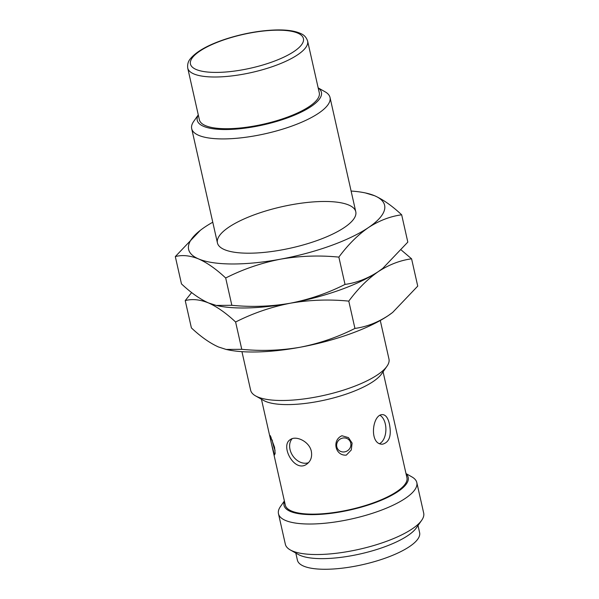 <?xml version="1.0" encoding="UTF-8"?>
<svg xmlns="http://www.w3.org/2000/svg" width="599" height="599" viewBox="0 0 599 599"><rect width="100%" height="100%" fill="white"/><g stroke="black" fill="none" stroke-linecap="round" stroke-linejoin="round"><path stroke-width="0.9" d="M393.506 418.139L406.931 477.703A62.333 18.599 167.3 0 1 350.205 509.554A62.333 18.599 167.3 0 1 285.311 505.114L270.785 440.684L270.179 435.525L274.544 447.251L275.173 453.376L274.537 454.888L271.811 445.229M311.345 451.369C309.421 441.493 296.003 435.241 290.305 439.599C279.778 445.581 294.588 473.39 306.808 464.098C310.776 461.178 312.289 456.94 311.345 451.369M389.41 424.01C388.07 418.065 385.838 414.935 382.716 414.635C372.136 413.714 368.767 445.064 382.619 444.173C389.417 442.257 391.679 435.54 389.41 424.01M346.312 455.12C335.23 456.049 331.719 440.078 341.947 435.75L348.468 437.622L352.122 443.118L351.254 450.014L346.312 455.12M393.431 417.817L392.06 411.73M275.083 450.411A7.278 0.913 75 0 1 272.201 439.988M350.744 443.088A7.278 6.888 -36.6 0 1 341.602 451.751A7.278 6.888 -36.6 0 1 338.959 440.018A7.278 6.888 -36.6 0 1 350.744 443.088M278.475 513.747L285.349 544.259A70.899 21.152 -12.7 0 0 290.268 549.927A70.899 21.152 -12.7 0 0 359.168 549.305A70.899 21.152 -12.7 0 0 421.674 520.314A70.899 21.152 -12.7 0 0 423.688 513.081L416.807 482.569A70.899 21.152 167.3 0 1 352.294 518.794A70.899 21.152 167.3 0 1 278.475 513.747A70.899 21.152 167.3 0 1 280.482 506.514L284.375 500.974M405.995 473.569L411.887 476.901A70.899 21.152 167.3 0 1 416.807 482.569M421.674 520.314L416.327 527.921A63.651 18.996 167.3 0 1 360.216 553.948A63.651 18.996 167.3 0 1 298.362 554.502L290.268 549.927M284.465 501.363A63.651 18.996 -12.7 0 0 350.295 509.936A63.651 18.996 -12.7 0 0 406.085 473.951M241.944 351.658L250.637 390.219A70.899 21.152 -12.7 0 0 255.556 395.887A70.899 21.152 -12.7 0 0 312.82 397.586A70.899 21.152 -12.7 0 0 377.527 374.817A70.899 21.152 -12.7 0 0 386.954 366.274A70.899 21.152 -12.7 0 0 388.968 359.041L380.283 320.487M318.166 87.881L325.1 91.804A70.899 21.152 167.3 0 1 330.019 97.472A70.899 21.152 167.3 0 1 318.578 113.241A70.899 21.152 167.3 0 1 243.037 137.613A70.899 21.152 167.3 0 1 191.687 128.643A70.899 21.152 167.3 0 1 193.702 121.41L198.276 114.896M198.299 114.986A63.651 18.996 -12.7 0 0 235.564 129.122A63.651 18.996 -12.7 0 0 311.151 106.472A63.651 18.996 -12.7 0 0 318.189 87.963M309.361 106.472A61.45 18.337 -12.7 0 0 319.282 92.8L307.624 41.084A61.45 18.337 167.3 0 1 297.703 54.756A61.45 18.337 167.3 0 1 232.24 75.871A61.45 18.337 167.3 0 1 187.734 68.106L199.385 119.815A61.45 18.337 -12.7 0 0 243.89 127.587A61.45 18.337 -12.7 0 0 309.361 106.472M386.954 366.274L381.608 373.881A63.651 18.996 167.3 0 1 373.14 381.548A63.651 18.996 167.3 0 1 315.052 401.989A63.651 18.996 167.3 0 1 263.642 400.461L255.556 395.887M418.012 525.525L419.614 532.653A62.633 18.689 167.3 0 1 362.627 564.655A62.633 18.689 167.3 0 1 297.418 560.192L295.809 553.064M379.766 443.53A14.773 8.581 90.2 0 0 385.322 424.002A14.773 8.581 90.2 0 0 380.133 415.414M292.14 438.7A14.773 11.186 -124 0 0 292.821 455.846A14.773 11.186 -124 0 0 308.492 462.675M191.65 292.559L185.233 300.593C192.242 298.736 200.006 299.522 208.542 302.952C217.167 306.823 226.19 313.172 235.609 322.007C252.853 313.262 271.085 306.995 290.313 303.214C309.638 299.874 329.128 299.178 348.783 301.125C357.813 288.883 367.651 279.044 378.298 271.617A100.445 29.972 -12.7 0 0 382.476 268.614A100.445 29.972 -12.7 0 0 382.836 268.337A100.445 29.972 167.3 0 1 378.298 271.617A100.445 29.972 167.3 0 1 290.313 303.214A100.445 29.972 167.3 0 1 216.808 305.55M351.111 191.044A100.445 29.972 167.3 0 1 365.42 192.945A100.445 29.972 167.3 0 1 374.6 195.738A100.445 29.972 167.3 0 1 368.385 227.605C379.13 220.619 390.226 216.351 401.667 214.801L407.822 242.108L382.724 268.427L378.298 271.617C389.051 264.631 400.139 260.363 411.58 258.813L401.405 250.15M235.609 322.007L241.764 349.314L226.152 349.442L218.455 346.963C209.83 343.092 200.8 336.735 191.388 327.9L185.233 300.593M348.783 301.125L354.937 328.424C337.694 337.177 319.454 343.444 300.234 347.225C280.901 350.557 261.411 351.254 241.764 349.314M411.58 258.813L417.735 286.12L392.644 312.438L388.219 315.628C377.475 322.606 366.378 326.874 354.937 328.424M226.152 349.442L227.635 349.756A100.445 29.972 -12.7 0 0 300.234 347.225A100.445 29.972 -12.7 0 0 388.219 315.628A100.445 29.972 -12.7 0 0 392.39 312.626A100.445 29.972 -12.7 0 0 392.757 312.349M344.328 227.523A70.899 21.152 167.3 0 1 279.621 250.292A70.899 21.152 167.3 0 1 222.364 248.6A70.899 21.152 167.3 0 1 281.957 206.7A70.899 21.152 167.3 0 1 353.762 218.987A70.899 21.152 167.3 0 1 344.328 227.523M200.298 230.353L175.312 256.582C182.321 254.725 190.093 255.511 198.621 258.94C207.254 262.811 216.276 269.161 225.688 277.996C242.932 269.251 261.164 262.983 280.392 259.202C299.725 255.863 319.215 255.167 338.862 257.113C347.892 244.871 357.738 235.033 368.385 227.605A100.445 29.972 167.3 0 1 280.392 259.202A100.445 29.972 167.3 0 1 198.621 258.94A100.445 29.972 167.3 0 1 200.658 230.076A100.445 29.972 167.3 0 1 204.836 227.073A100.445 29.972 167.3 0 1 212.772 222.222M401.667 214.801C392.248 205.966 383.225 199.609 374.6 195.738L365.42 192.945M225.688 277.996L231.843 305.303L216.239 305.43L208.542 302.952C199.909 299.081 190.886 292.724 181.467 283.889L175.312 256.582M338.862 257.113L345.017 284.413C327.773 293.166 309.541 299.433 290.313 303.214C270.988 306.546 251.498 307.242 231.843 305.303M216.232 305.43L217.714 305.745A100.445 29.972 -12.7 0 0 290.313 303.214A100.445 29.972 -12.7 0 0 378.298 271.617C367.554 278.595 356.457 282.863 345.017 284.413M294.072 51.447A57.901 17.274 -12.7 0 0 250.517 32.93A57.901 17.274 -12.7 0 0 196.21 69.506A57.901 17.274 -12.7 0 0 294.072 51.447M261.441 399.219L270.793 440.684M383.068 371.814L392.412 413.28M270.808 436.828L271.115 437.48M191.687 128.643L217.437 242.924M330.019 97.472L355.776 211.754M187.734 68.106C187.3 64.273 188.228 61.098 190.527 58.582C196.704 51.267 208.512 44.738 225.958 38.98C243.389 33.424 260.228 30.414 276.476 29.95C287.25 29.725 295.464 30.991 301.117 33.731C304.232 35.034 306.403 37.49 307.624 41.084"/></g></svg>

